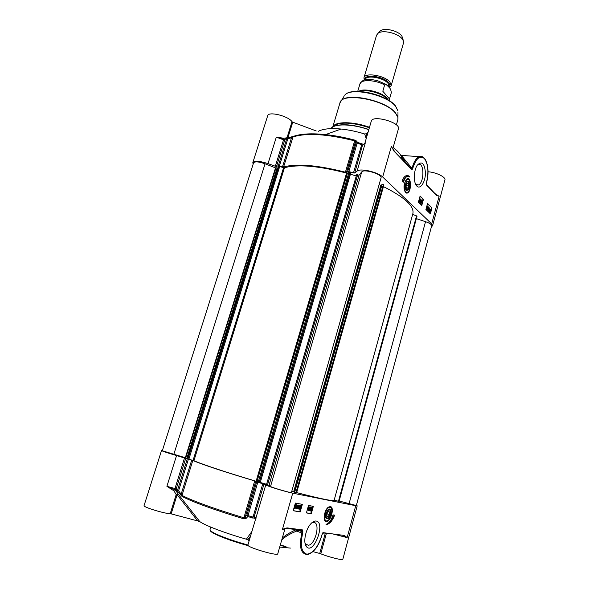 <?xml version="1.0" encoding="UTF-8"?>
<svg xmlns="http://www.w3.org/2000/svg" width="589" height="589" viewBox="0 0 589 589"><rect width="100%" height="100%" fill="white"/><g stroke="black" fill="none" stroke-linecap="round" stroke-linejoin="round"><path stroke-width="0.88" d="M326.431 513.225C327.609 510.361 328.809 509.367 330.017 510.258C330.944 512.334 330.517 514.698 328.743 517.363C326.335 519.034 325.57 517.65 326.431 513.225M328.176 509.669L329.862 509.816L330.274 510.707M328.007 518.018L326.004 518.084L325.717 517.576M326.873 516.141L327.057 513.512L328.448 511.436L329.649 511.988L329.465 514.609L328.08 516.686L326.873 516.141M329.465 514.609L327.035 513.792M329.649 511.988L328.368 511.561M327.727 518.85C331.865 516.973 331.784 505.325 327.653 510.192L326.107 513.078C325.371 515.515 325.386 517.333 326.159 518.534L327.727 518.85M329.096 506.739L330.252 506.938M325.621 521.029L324.804 520.529M330.326 506.562L328.323 507.203C324.51 509.772 322.595 520.426 325.769 521.456C330.134 523.746 335.185 507.136 330.326 506.562M356.389 505.369L357.206 505.848L355.741 505.708L292.74 493.162C286.548 491.999 267.642 486.271 265.742 484.983L254.691 480.926C225.248 472.128 204.611 465.317 192.787 460.517L176.553 455.54C167.438 452.919 162.431 451.248 161.533 450.519L162.387 450.526M316.102 521.029C314.371 520.816 312.523 521.839 310.558 524.092C305.485 529.747 303.033 542.535 306.287 546.437C313.311 555.994 326.151 522.318 316.102 521.029M334.655 515.154C332.586 520.389 330.105 523.459 327.204 524.357L326.38 524.203C329.185 523.216 331.393 520.109 333.006 514.874L334.655 515.154M311.279 513.741L306.42 512.931L308.511 505.465L313.348 506.341L311.279 513.741L310.764 513.564L312.811 506.245M300.206 511.9L293.204 510.737L295.369 503.08L302.334 504.346L300.206 511.9L299.691 511.723L301.789 504.25M293.226 510.648L299.691 511.723M299.632 508.749L300.147 507.107M299.845 507.401L299.33 507.203L300.059 505.288L301.31 505.561L301.185 506.003L300.434 505.87L300.044 506.871L300.471 506.695L300.707 508.02L300.309 508.889L299.683 509.257L299.374 508.101L299.882 508.874L300.449 508.02L300.287 507.092L299.639 507.306L300.375 505.391L301.31 505.561M299.558 509.22L299.057 507.99L299.632 508.101M297.585 508.837L299.381 506.245L299.212 505.524L298.395 506.128L299.322 505.141L299.617 506.297L298.041 508.44L298.969 508.601L298.844 509.051L297.276 508.727L299.057 505.539M298.623 506.216L298.086 506.017L299.131 505.075M298.071 508.395L298.969 508.601M296.782 508.697L297.622 505.723L296.996 506.201L297.128 505.752L298.093 504.92L297.018 508.734L296.473 508.587L297.173 506.098M296.996 506.201L296.812 505.642L298.093 504.92M294.794 508.395L294.323 508.152M294.831 504.972L295.928 504.456M296.407 504.707L296.981 504.817L296.436 506.636L295.177 508.447L294.493 507.946L294.125 508.403L294.596 506.326L295.847 504.515L296.554 505.023L296.908 504.574M296.333 505.634L295.082 508.02L294.743 507.63L296.333 505.634M296.296 505.347L294.706 507.35L295.796 504.942L296.296 505.347L295.84 504.935M294.89 507.909L295.95 506.113M294.765 506.776L295.98 505.237M306.442 512.842L310.764 513.564M309.836 510.891L311.559 508.351L311.397 507.652L310.624 508.241L311.507 507.276L311.787 508.403L310.27 510.501L311.161 510.656L311.036 511.09L309.527 510.781L311.25 507.674M310.69 507.394L311.316 507.21M310.3 510.457L311.161 510.656M309.041 510.818L310.329 506.967L310.815 507.1L309.041 510.818L310.815 507.1M308.364 510.634L309.173 507.725L308.577 508.197L308.702 507.755L309.63 506.938L308.584 510.67L308.054 510.53L308.732 508.108M308.577 508.197L308.386 507.652L309.63 506.938M325.975 524.262L326.704 524.181C329.582 523.297 332.056 520.256 334.132 515.066M322.08 534.37L321.741 535.6C317.986 547.188 313.039 553.388 306.906 554.183C301.362 552.401 299.948 545.399 302.672 533.192L302.621 529.938L287.027 527.877L282.462 529.297L287.027 527.877M322.772 533.119L322.264 533.811M290.406 548.079L279.679 547.056M281.675 540.025C285.024 536.689 290.009 533.715 296.628 531.109L295.818 529.864C290.193 532.331 285.658 535.084 282.219 538.118M280.231 545.119L285.967 546.43M298.159 529.886L298.328 530.343L298.409 529.923M249.037 541.048L247.829 539.855L250.45 536.196M251.79 531.602L246.393 539.2L247.829 539.855M246.393 539.2C225.167 533.155 205.267 525.579 199.811 521.626L178.158 494.075L176.185 494.539L170.236 513.689L171.156 513.866L177.098 494.731L178.158 494.075L175.257 489.79M174.815 489.665L173.733 490.541L176.185 494.539L177.098 494.731L197.69 520.934L199.811 521.626M197.69 520.934L171.156 513.866M161.533 450.519L144.062 505.627C142.781 506.996 164.353 513.645 170.236 513.689M325.327 533.126L319.739 553.454L320.777 553.793C328.485 557.01 343.034 560.632 342.82 559.3L357.206 505.848M319.739 553.454L312.987 551.65M265.742 484.983L247.888 544.994C246.349 547.122 277.912 556.45 277.758 553.822L285.032 528.524M355.741 505.708L347.142 537.61L343.807 535.88L344.455 535.475L322.912 532.625L322.065 534.422M285.915 546.408L285.915 546.408C283.073 546.423 281.24 545.767 280.423 544.45M174.521 489.584L177.65 491.454L182.148 496.52C193.678 502.388 214.168 509.809 243.618 518.776L246.084 518.416L247.726 516.627L246.887 515.213L243.868 517.783C214.212 508.749 193.59 501.298 181.994 495.423L178.6 490.74L177.65 491.454L177.48 490.35L175.596 488.708L174.977 488.524L174.499 489.577L166.923 486.33L173.38 490.468L174.329 489.533M184.548 457.793L174.977 488.524L166.908 486.323L176.553 455.54M255.228 518.534L254.433 516.943L256.053 518.254L255.273 518.556M254.529 518.165L254.131 516.796L253.034 517.098L247.998 515.625L247.726 516.627L254.86 518.342M255.751 481.287L245.26 517.009L246.084 518.416M191.69 460.156L181.228 493.943L180.278 494.65M175.596 488.708L175.338 489.768M311.684 522.914L313.922 522.428C320.571 522.833 315.476 544.332 308.489 545.259L305.551 544.067L305.014 543.124M407.919 189.341C404.547 193.059 404.849 180.168 408.096 182.134C409.421 183.967 409.421 186.293 408.103 189.106L407.919 189.341M407.706 189.57L405.696 189.658M406.462 182.016L407.897 181.824L408.435 182.48M408.464 185.881L407.691 188.185L406.469 188.259L406.02 186.006L406.793 183.694L408.015 183.635L408.464 185.881L406.13 185.668M407.691 188.185L406.432 188.075M406.55 181.913L406.3 182.237C404.761 185.557 404.761 188.289 406.314 190.431L408.14 189.96C410.798 187.03 409.164 178.644 406.55 181.913M406.771 179.181L407.787 179.122M406.226 192.736L405.431 192.485M405.504 192.566L406.425 193.082C411.821 194.164 411.836 174.381 406.403 179.49C403.539 184.004 403.244 188.362 405.504 192.566M392.73 148.973L391.398 146.308L393.872 151.005L412.028 169.941L411.998 168.41L411.483 169.058L412.028 169.941L413.007 167.615C416.261 158.11 420.067 155.098 424.426 158.588C428.144 164.036 428.88 171.819 426.627 181.927L426.554 185.093L436.353 195.32L439.107 196.306L437.229 195.526M253.145 164.14L252.806 162.689C254.522 160.598 259.594 160.907 268.017 163.617L275.313 166.253L276.528 166.407L278.354 165.649L283.589 166.93C297.092 163.396 317.699 165.156 345.404 172.202L348.813 171.62L354.688 173.033L357.103 171.09C360.137 167.968 378.013 172.069 382.673 176.987L431.671 223.901L432.569 225.786L431.413 226.794M416.85 186.095L417.351 186.529C420.914 189.202 425.501 181.316 425.442 172.813C424.581 163.249 421.879 160.687 417.329 165.134C413.581 170.28 413.309 182.943 416.85 186.095M402.118 180.764C403.244 178.018 404.591 176.325 406.167 175.677C407.536 175.191 408.759 175.655 409.819 177.053L407.279 176.398C405.681 177.105 404.415 179.012 403.494 182.134L402.118 180.764M420.104 196.019L423.447 199.369L421.79 205.458L418.418 202.152L420.104 196.019M427.555 203.47L431.98 207.895L430.368 213.859L425.921 209.5L427.555 203.47M431.98 207.895L427.467 203.816M429.977 213.476L430.522 211.436M430.728 210.693L430.993 209.699M431.03 209.581L431.501 207.843M426.664 208.58L427.069 206.047L427.481 206.003L427.651 207.225L427.158 206.334M426.981 207.681L427.452 207.836L426.915 209.264L426.303 208.668L426.885 208.793L427.172 208.05L426.429 207.623M426.915 209.264L426.127 208.749M427.629 209.632L428.218 209.515L427.585 209.993L427.43 208.786L428.52 207.542L428.026 206.599L428.821 207.394L427.585 208.948L427.673 209.691L428.07 209.323M427.673 210.059L427.143 208.756L428.232 207.512L427.695 206.982M428.468 210.855L428.078 210.729L428.895 207.726L429.337 207.902L428.696 210.244L429.116 210.096L428.372 210.766L429.182 207.755M429.116 211.628L428.792 211.341L429.823 208.845L431.038 209.655L430.64 211.083L429.639 212.062L429.079 211.37L429.823 208.845M429.727 212.136L429.123 211.613M427.194 207.078L427.319 207.652M429.521 210.921L430.39 209.316L430.588 209.824L429.521 210.921M429.536 211.201L430.603 210.096L429.985 211.797L429.536 211.201M429.558 210.553L430.522 209.529M429.749 211.738L430.566 210.487M423.447 199.369L420.009 196.373M421.393 205.06L422.961 199.318M419.456 201.644L420.06 201.519L419.412 201.998L419.25 200.761L420.377 199.509L419.854 198.537L420.693 199.362L419.405 200.93L419.501 201.696L419.913 201.32M419.508 202.071L418.948 200.731L420.082 199.48L419.456 198.868L419.854 198.537M420.016 202.645L421.245 199.848L420.016 202.645L419.802 202.02M420.038 201.49L421.12 199.723M420.818 203.382L420.421 203.257L421.26 200.194L421.709 200.37L421.054 202.756L421.488 202.609L420.715 203.286L421.555 200.223M408.737 176.347L407.146 175.485M403.09 181.729C404.017 178.813 405.247 177.017 406.778 176.361L408.008 176.251M422.571 156.843L419.25 156.659C416.32 157.962 414.001 161.519 412.285 167.342L411.998 168.41L411.232 168.8M413.007 167.615L411.063 167.247L412.727 168.623M393.128 147.486C398.775 151.748 401.705 155.614 401.919 159.082M405.806 163.131C397.317 148.553 399.666 155.643 408.089 165.516M408.236 165.671L403.112 159.082L401.514 156.622L401.359 155.408L411.063 167.247L410.158 167.674M287.888 137.826L292.748 122.173L292.004 121.702C288.404 116.004 268.4 111.093 267.7 115.709L252.806 162.689M292.748 122.173L316.234 130.957M318.244 131.34C322.978 128.822 330.606 128.049 341.134 129.035C348.681 129.823 356.529 131.472 364.665 133.983L366.196 138.665M366.954 136.044L366.196 133.791L364.665 133.983M366.196 133.791L368.125 132.024M392.716 148.951L398.414 128.881C401.006 122.586 372.403 114.502 371.276 121.201L365.055 142.567M432.569 225.786L444.909 179.932C446.05 177.149 436.11 172.29 428.026 171.752M393.673 150.475L393.872 151.005M436.169 194.826L436.353 195.32M426.583 182.089L426.664 182.023C430.242 169.595 426.377 154.001 419.25 156.659L401.47 155.408M364.37 143.642L362.868 144.968L365.342 142.781L357.103 171.09M292.004 121.702L287.012 137.76L283.442 138.327L283.545 139.041M283.184 138.908L283.147 138.143L276.307 137.156L283.655 139.078M285.26 138.967L284.119 139.976L287.425 137.944L287.859 138.695L291.474 137.797L291.032 137.046M293.337 136.398L287.484 137.944L284.914 139.468L276.528 166.407M282.499 166.79L291.474 137.797L292.851 136.979C306.501 132.665 327.094 133.953 354.63 140.83L356.05 143.046L357.398 142.369L356.735 141.146L354.873 140.138C344.624 137.421 334.861 135.573 325.57 134.579L325.57 134.579C311.574 133.18 300.883 133.769 293.499 136.346L291.091 137.046M363.384 144.327L357.398 142.369L357.177 143.075L362.529 145.071L363.325 144.379M346.472 172.246L355.41 141.816L356.735 141.146M417.424 165.001L418.278 164.508C424.441 161.754 424.404 183.201 418.293 184.983L415.606 184.195M364.238 80.082L363.95 77.8C364.834 72.145 384.926 75.421 389.947 82.121L391.148 85.751L389.336 87.717M389.513 98.959L382.813 91.236L384.624 84.978L385.898 84.286L388.593 86.819C390.087 87.93 391 89.874 391.324 92.657L389.513 98.959L382.813 91.236M358.664 91.391L359.084 91.155C364.554 87.768 382.371 92.318 387.135 98.348L388.276 100.056M359.172 91.413C365.526 88.571 382.666 93.298 387.363 99.195L387.842 99.799M363.95 77.8L376.555 35.237L378.028 33.301C382.644 29.465 398.378 33.227 402.383 39.154L403.266 40.685L403.465 43.107L391.148 85.751M379.382 31.887L380.384 30.842C384.484 27.44 398.297 30.738 401.823 35.981L402.891 38.764M193.045 460.458L193.928 460.745C203.485 464.809 228.385 473.063 256.119 481.25L256.981 481.537L347.429 173.122L346.56 173.085C318.539 165.833 297.843 164.059 284.465 167.747L283.589 167.644L193.045 460.458L187.876 458.927L278.788 166.282L283.589 167.644M260.205 482.7L350.816 172.886L260.205 482.7L256.981 481.537M350.816 172.886L348.975 172.253L347.429 173.122M187.309 458.36L187.994 458.544M186.86 458.279L187.302 458.404L277.529 167.975L277.132 167.806L186.86 458.279L185.329 457.734L275.519 167.872L277.132 167.806M275.519 167.872L265.065 163.794C258.785 161.622 254.949 161.305 253.557 162.844L162.314 450.754L185.329 457.734M339.139 500.996L356.345 505.546L431.678 225.823C431.722 224.534 429.668 223.157 425.523 221.685L416.357 218.644M339.021 501.438L417.027 216.185L339.021 501.438L334.177 500.127M296.679 492.61C320.769 498.854 333.256 501.408 334.14 500.267L412.889 213.52C414.354 206.165 404.547 197.197 383.454 186.617M383.91 185.005L381.915 184.453L294.463 492.271L296.598 492.905L383.91 185.005L296.598 492.905M291.769 491.307L294.493 492.168M270.535 486.477C271.455 487.471 291.827 493.376 291.422 492.529L381.031 177.863C382.636 174.329 363.825 168.542 361.712 171.922L359.084 175.11L356.61 174.815L266.515 484.504L269.033 485.321L270.535 486.477L361.712 171.922M266.574 484.298L260.272 482.465M277.456 168.204L278.067 168.461M350.433 174.197L356.271 175.978M379.102 184.629L380.781 185.366L381.746 185.034M417.027 216.185L412.675 214.3M359.084 175.11L269.033 485.321M293.653 491.815L380.781 185.366M327.521 520.676C332.115 518.57 333.602 505.325 329.001 507.431C324.362 509.433 322.86 522.958 327.521 520.676M330.768 507.239L329.207 506.827L328.301 507.217M324.436 519.653L326.645 521.11L327.263 520.941C329.096 519.55 330.164 519.277 331.74 513.601C332.601 505.59 330.076 507.504 329.207 506.827L329.037 506.768M292.74 493.162L282.462 529.297L284.752 529.187M332.829 533.936L347.142 537.61L344.455 535.475M326.07 533.045L322.905 533.133M322.639 533.192L325.739 533.001M286.512 528.362L301.929 530.38L302.621 529.938M302.002 530.402L302.194 531.72L303.018 531.941M321.756 535.548L321.822 535.592C318.612 546.224 313.922 552.534 307.738 554.514C300.802 554.264 298.844 547.085 301.848 532.971L296.628 531.109L298.328 530.343L302.194 531.72L301.848 532.971L302.672 533.192M247.895 544.987C227.693 539.568 208.639 531.72 210.023 529.607L210.774 527.103M210.391 530.527C209.875 532.839 228.834 540.511 248.33 545.686M322.588 533.281L321.741 535.6M331.592 511.959C330.65 511.841 330.635 511.996 331.533 512.423M320.777 553.793L326.461 533.097M185.778 458.183L176.03 489.518L176.207 490.615M254.691 480.926L243.618 518.776M192.787 460.517L181.994 495.423L182.148 496.52M252.733 518.092L262.819 483.591M264.034 484.003L254.131 516.796M257.813 482.126L247.998 515.625L246.887 515.213L256.701 481.75M188.384 459.214L178.6 490.74L177.48 490.35L187.265 458.853M406.248 180.359C402.581 184.571 404.842 195.865 408.427 191.499C412.02 187.331 409.863 176.118 406.248 180.359M404.952 191.83L407.021 192.655C408.471 192.051 409.495 190.431 410.091 187.795L410.305 183.135L409.083 179.881L407.006 179.189L406.167 179.741M408.332 179.284L406.808 179.166M431.671 223.901L439.107 196.306L435.006 193.612M382.673 176.987L391.398 146.308L392.679 148.884M330.841 128.638C334.191 123.418 352.436 123.756 368.802 129.713M368.869 129.484C353.15 124.382 341.325 123.395 333.389 126.525L331.128 128.225M332.844 126.826L335.259 124.875C342.923 121.849 354.298 122.799 369.377 127.739M369.502 127.29C353.385 121.349 335.369 121.268 332.895 126.753M332.77 126.871L339.949 102.957C341.355 91.847 384.705 99.416 395.293 112.919C397.538 115.503 398.378 117.829 397.818 119.876L397.965 117.586L395.337 112.661C385.721 100.402 346.811 92.142 341.053 100.94L340.221 102.25M397.965 119.14L397.965 112.293M395.499 106.175L397.958 110.857L395.425 105.821C386.274 94.093 350.794 86.384 344.69 95.278C350.19 86.892 386.509 94.564 395.499 106.175M343.917 96.486L339.949 102.957M426.429 184.637L426.554 185.093M436.331 194.996L426.532 184.769L426.627 181.927M363.693 144.239L363.082 144.452M268.017 163.617L276.307 137.156L283.545 139.821L283.699 139.1L284.347 139.291M353.459 172.975L361.977 143.716M283.589 166.93L293.189 136.486C300.736 133.813 311.529 133.173 325.57 134.579L341.134 129.035M345.404 172.202L354.873 140.138M285.584 138.82L284.31 139.321M275.313 166.253L283.545 139.821L284.119 139.976M278.354 165.649L286.755 138.584L287.859 138.695L279.458 165.774M347.687 171.561L356.05 143.046L357.177 143.075L348.813 171.62M362.529 145.071L354.688 173.033M365.099 79.832L365.173 79.603C365.953 74.634 383.638 77.527 388.085 83.41L388.968 87.26M388.968 87.268C390.22 86.075 390.109 84.573 388.644 82.754C383.542 76.01 363.236 73.632 364.9 79.883M391.295 92.79L389.071 100.542M357.729 91.376L359.953 83.903C360.821 79.162 375.451 79.714 384.624 84.978M193.928 460.745L284.465 167.747M279.731 166.356L188.855 459.265M346.56 173.085L256.119 481.25M348.975 172.253L258.196 482.133M278.825 166.26L187.943 458.964M276.02 167.629L185.719 457.925M173.762 454.539L265.065 163.794M416.57 215.832L338.454 501.313M350.028 172.349L259.248 482.479M349.932 172.319L259.145 482.45M357.692 174.683L267.531 484.887M356.669 174.683L266.53 484.533M383.454 184.607L296.024 492.779M383.373 184.571L295.928 492.757M382.136 184.372L294.655 492.352M349.049 503.831L425.523 221.685M330.017 510.258L329.862 509.816M326.004 518.084L326.159 518.534M325.378 520.948L325.769 521.456M327.204 524.357L326.704 524.181M345.559 536.557L345.353 537.308M305.551 544.067L306.287 546.437M305.676 544.236L308.489 545.259M406.035 190.004L406.314 190.431M405.961 192.706L406.425 193.082M407.279 176.398L406.778 176.361M411.534 169.05L393.85 150.659L392.222 147.927M392.738 148.877L394.829 151.675M437.244 195.533L436.339 195.018M330.812 128.638L332.895 126.797M396.382 124.912L397.818 119.876M392.23 147.935L392.62 148.767M416.143 184.674L417.351 186.529M416.335 184.806L418.293 184.983M359.953 83.903C362.176 80.634 364.355 79.191 366.505 79.567L371.077 79.463L377.247 80.553L385.898 84.286M391.324 92.65L391.229 93.055M380.384 30.842L378.028 33.301M402.604 37.335L403.266 40.685M278.73 166.341L187.876 458.927"/></g></svg>
